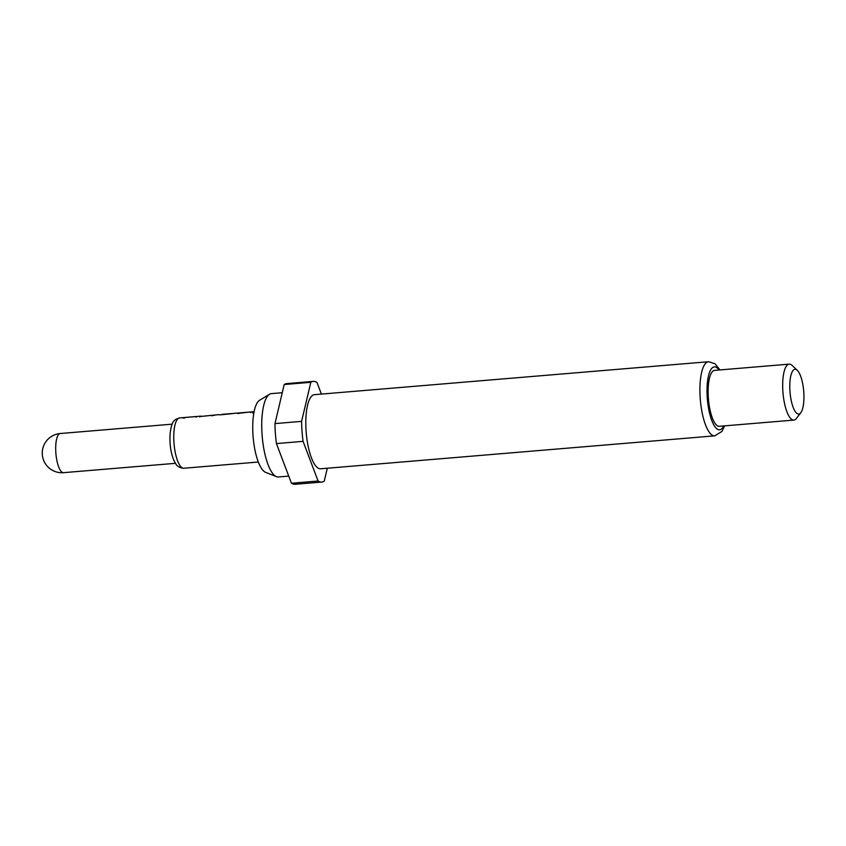 <?xml version="1.0" encoding="UTF-8"?>
<svg xmlns="http://www.w3.org/2000/svg" width="846" height="846" viewBox="0 0 846 846"><rect width="100%" height="100%" fill="white"/><g stroke="black" fill="none" stroke-linecap="round" stroke-linejoin="round"><path stroke-width="1.27" d="M253.8 413.366L252.785 413.049L253.98 412.393M252.859 413.176L253.927 412.679M185.041 417.48L195.014 416.634L196.494 417.12M185.041 417.469L194.252 416.708M211.817 415.809L213.224 415.397M199.603 416.835L201.01 416.422M230.947 413.641L221.789 414.688L232.216 413.641M248.819 412.15L239.672 413.186L249.581 412.076L251.072 412.573M197.181 416.475L182.112 417.734L184.248 418.146M218.924 414.625L202.12 416.317M233.559 413.43L220.087 414.804M251.748 411.907L236.732 413.165L238.858 413.588M236.69 413.239L237.366 413.102M218.511 414.752L219.177 414.614M197.562 416.412L200.988 416.137M182.091 417.787L182.725 417.66M288.75 476.097L278.408 476.964A41.814 12.775 -94.8 0 1 277.985 476.975A41.814 12.775 -94.8 0 1 276.462 476.647A41.814 12.775 -94.8 0 1 262.197 436.356A41.814 12.775 -94.8 0 1 269.578 394.247A41.814 12.775 -94.8 0 1 271.45 393.623L282.268 392.713M320.634 468.79A37.182 11.358 -94.8 0 1 320.253 468.8A37.182 11.358 -94.8 0 1 306.167 432.063A37.182 11.358 -94.8 0 1 314.437 394.67L708.557 361.728A37.182 11.358 -94.8 0 0 700.277 399.122A37.182 11.358 -94.8 0 0 714.373 435.859A37.182 11.358 -94.8 0 0 714.743 435.849L320.634 468.79M800.824 412.668L796.498 418.368A28.066 8.576 -94.8 0 1 793.876 420.081A28.066 8.576 -94.8 0 1 793.59 420.081A28.066 8.576 -94.8 0 1 782.952 392.364A28.066 8.576 -94.8 0 1 789.202 364.14A28.066 8.576 -94.8 0 1 789.487 364.14A28.066 8.576 -94.8 0 1 792.068 365.398L797.292 370.294A22.451 6.863 -94.8 0 1 803.7 391.095A22.451 6.863 -94.8 0 1 800.824 412.668A22.451 6.863 -94.8 0 1 798.508 414.043A22.451 6.863 -94.8 0 1 789.974 391.497A22.451 6.863 -94.8 0 1 795.219 369.29A22.451 6.863 -94.8 0 1 797.292 370.294M793.876 420.081L719.312 426.31A28.066 8.576 -94.8 0 1 719.026 426.321A28.066 8.576 -94.8 0 1 708.398 398.593A28.066 8.576 -94.8 0 1 714.637 370.379L789.202 364.14M327.296 468.229L324.24 481.163A50.517 15.44 -94.8 0 1 321.744 482.072A50.517 15.44 -94.8 0 1 318.085 481.004L303.069 441.348A50.517 15.44 -94.8 0 1 301.599 421.371L310.831 382.297A50.517 15.44 -94.8 0 1 313.327 381.387A50.517 15.44 -94.8 0 1 313.834 381.377A50.517 15.44 -94.8 0 1 316.986 382.445L321.395 394.088M310.831 382.297L284.203 384.528A50.517 15.44 -94.8 0 1 286.699 383.619L313.327 381.387M303.069 441.348L276.43 443.579A50.517 15.44 -94.8 0 1 274.971 423.592L301.599 421.371M321.744 482.072L295.117 484.293A50.517 15.44 -94.8 0 1 291.447 483.235L318.085 481.004M276.43 443.579L291.447 483.235M284.203 384.528L274.971 423.592M276.462 476.647L265.623 472.364A36.579 11.178 -94.8 0 1 253.134 437.107A36.579 11.178 -94.8 0 1 259.595 400.274L269.578 394.247M213.203 415.122L213.731 415.471M63.334 472.681A19.648 6.007 -94.8 0 1 55.857 452.948A19.648 6.007 -94.8 0 1 60.256 433.522A19.648 19.648 0 0 0 42.3 454.535A19.648 19.648 0 0 0 63.524 472.671A19.648 6.007 -94.8 0 1 63.334 472.681M63.725 472.65A19.648 6.007 -94.8 0 1 63.524 472.671L175.429 463.322M258.326 462.022L183.825 468.25A25.253 7.72 -94.8 0 1 183.571 468.261A25.253 7.72 -94.8 0 1 174.001 443.304A25.253 7.72 -94.8 0 1 179.616 417.913L182.482 417.67M723.721 425.94A31.577 9.644 -94.8 0 1 719.29 429.81A31.577 9.644 -94.8 0 1 707.277 398.106A31.577 9.644 -94.8 0 1 714.669 366.868A31.577 9.644 -94.8 0 1 719.047 370.009M185.073 417.734L183.043 417.903M214.641 415.27L212.97 415.407M202.427 416.285L200.756 416.422M221.789 414.667L219.643 414.847M239.672 413.176L237.8 413.324M183.825 468.25L183.022 468.272C176.402 466.728 176.454 464.898 173.864 460.361C170.818 452.811 169.549 444.118 170.046 434.284C171.738 419.415 174.921 419.679 179.616 417.913M249.327 412.087L239.904 412.869M231.444 413.578L222.022 414.371M254.117 411.685L252.119 411.854M237.102 413.102L233.93 413.366M194.76 416.644L185.306 417.438M714.743 435.849L721.913 431.439L724.641 425.866M719.967 369.935L714.944 363.685L708.557 361.728M172.161 424.163L60.256 433.522"/></g></svg>
